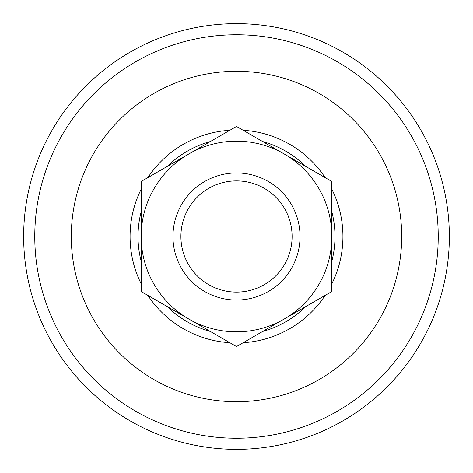 <?xml version="1.0" encoding="UTF-8"?>
<svg xmlns="http://www.w3.org/2000/svg" width="473" height="473" viewBox="0 0 473 473"><rect width="100%" height="100%" fill="white"/><g stroke="black" fill="none" stroke-linecap="round" stroke-linejoin="round"><path stroke-width="0.71" d="M141.196 283.859A106.425 106.425 0 0 1 141.196 189.141M147.83 177.641A106.425 106.425 0 0 1 229.86 130.282M243.14 130.282A106.425 106.425 0 0 1 325.17 177.641M331.804 189.141A106.425 106.425 0 0 1 331.804 283.859M141.196 261.315A98.485 98.485 0 0 1 141.196 211.685M167.359 166.366A98.485 98.485 0 0 1 210.337 141.557M262.663 141.557A98.485 98.485 0 0 1 305.641 166.366M331.804 211.685A98.485 98.485 0 0 1 331.804 261.315M305.641 306.634A98.485 98.485 0 0 1 262.663 331.443M210.337 331.443A98.485 98.485 0 0 1 167.359 306.634M325.17 295.359A106.425 106.425 0 0 1 243.14 342.718M229.86 342.718A106.425 106.425 0 0 1 147.83 295.359M292.095 236.5A55.595 55.595 0 0 0 236.5 180.905A55.595 55.595 0 0 0 180.905 236.5A55.595 55.595 0 0 0 236.5 292.095A55.595 55.595 0 0 0 292.095 236.5M172.964 236.5A63.536 63.536 0 0 1 236.5 172.964A63.536 63.536 0 0 1 300.036 236.5A63.536 63.536 0 0 1 236.5 300.036A63.536 63.536 0 0 1 172.964 236.5M236.5 346.549L331.804 291.528L331.804 181.472L236.5 126.451L141.196 181.472L141.196 291.528L236.5 346.549M141.196 236.5A95.304 95.304 0 0 1 284.155 153.962A95.304 95.304 0 0 1 284.155 319.039A95.304 95.304 0 0 1 141.196 236.5M23.65 236.5A212.85 212.85 0 0 1 236.5 23.65A212.85 212.85 0 0 1 449.35 236.5A212.85 212.85 0 0 1 236.5 449.35A212.85 212.85 0 0 1 23.65 236.5M71.305 236.5A165.195 165.195 0 0 1 236.5 71.305A165.195 165.195 0 0 1 401.695 236.5A165.195 165.195 0 0 1 236.5 401.695A165.195 165.195 0 0 1 71.305 236.5M236.5 438.229A201.729 201.729 0 0 0 438.229 236.5A201.729 201.729 0 0 0 236.5 34.771A201.729 201.729 0 0 0 34.771 236.5A201.729 201.729 0 0 0 236.5 438.229"/></g></svg>
